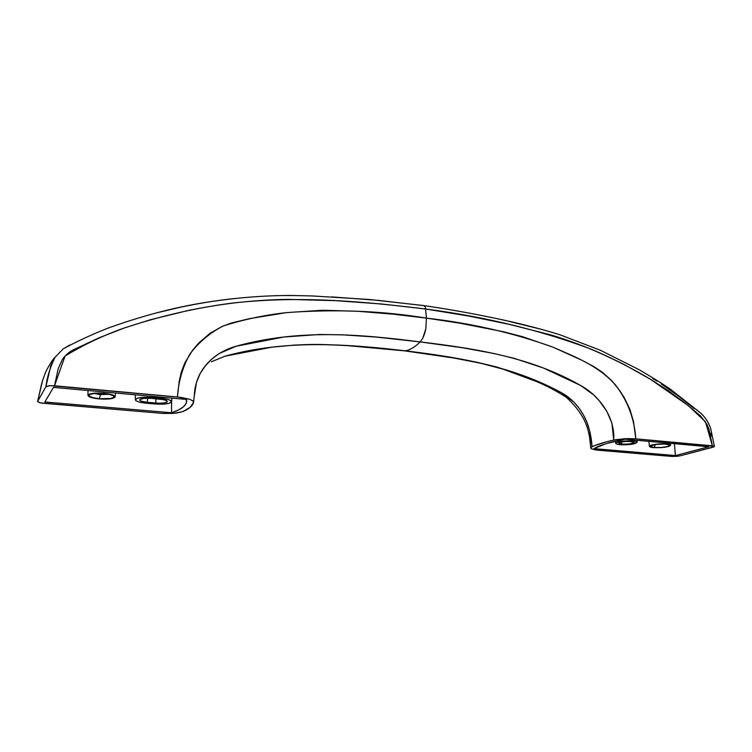 <?xml version="1.0" encoding="UTF-8"?>
<svg xmlns="http://www.w3.org/2000/svg" width="752" height="752" viewBox="0 0 752 752"><rect width="100%" height="100%" fill="white"/><g stroke="black" fill="none" stroke-linecap="round" stroke-linejoin="round"><path stroke-width="1.13" d="M100.317 394.65L100.411 393.277L100.317 394.65L109.125 394.283L100.317 394.65L99.518 398.72L100.317 394.65L94.282 393.456L100.317 394.65M103.663 393.475C108.645 393.973 111.945 394.791 113.561 395.937C114.624 398.287 109.942 399.218 99.518 398.72L93.022 397.686L89.338 396.107L89.14 395.016L89.77 394.518L94.216 393.465L101.191 393.305L108.269 394.104L113.026 395.58L114.069 396.689L113.223 397.705L110.619 398.475L99.518 398.72C91.302 397.761 88.003 396.398 89.62 394.603C92.233 393.362 96.914 392.986 103.663 393.475M663.678 444L656.129 444.394L663.678 444M654.09 447.496L655.528 444.479L654.09 447.496L650.292 446.19L655.133 444.535L664.401 444.018L669.487 444.902C672.1 446.312 660.839 448.183 654.09 447.496C650.978 447.186 649.784 446.65 650.518 445.889C653.685 444.404 658.855 443.812 666.037 444.122L669.731 445.118L667.71 446.509L661.243 447.487L654.09 447.496M630.984 441.462L634.152 442.449C632.601 443.83 628.503 444.404 621.857 444.188L621.716 441.894L621.857 444.188L618.661 443.125L621.114 442.016L626.707 441.377L633.034 441.781L634.068 442.261L633.917 442.825L629.048 444.047L621.857 444.188L618.652 443.191C620.184 441.809 624.292 441.236 630.984 441.462M632.733 440.935L632.695 439.892L632.733 440.935C635.553 441.208 637 441.678 637.094 442.326C634.876 444.216 629.227 445.005 620.165 444.695C617.383 444.432 615.907 443.981 615.738 443.342C617.759 441.433 623.427 440.634 632.733 440.935L622.675 441.133L617.73 442.063L615.738 443.238L617.336 444.263L621.951 444.808L631.924 444.253L637.076 442.42L635.562 441.377L632.733 440.935M666.535 443.981L666.498 442.956L666.535 443.981L658.667 443.99L651.617 445.071L649.559 446.585L653.601 447.628C651.006 447.384 649.625 446.97 649.465 446.378C648.854 444.883 659.974 443.304 666.535 443.981C669.177 444.235 670.53 444.667 670.605 445.278C668.321 447.139 662.644 447.919 653.601 447.628L661.346 447.619L668.34 446.566L670.54 445.052L666.535 443.981M103.842 393.258L103.936 391.971L103.842 393.258L93.605 393.24L88.106 394.922L88.322 396.107L90.55 397.282L99.349 398.927C92.317 398.193 88.52 397.018 87.946 395.383C89.121 393.39 94.423 392.685 103.842 393.258C111.023 394.039 114.774 395.242 115.103 396.877C113.712 398.804 108.457 399.491 99.349 398.927L109.369 398.945L114.896 397.31L114.802 396.135L112.678 394.95L103.842 393.258M167.066 401.953C165.252 403.091 161.483 403.467 155.777 403.091L156.002 398.786L155.777 403.091L147.345 402.348L147.571 398.193L147.345 402.348C142.551 401.841 140.004 401.032 139.693 399.914C140.662 398.485 144.525 397.968 151.265 398.363L159.819 399.133C164.528 399.632 167.019 400.431 167.292 401.521L167.066 401.953L166.662 400.713L163.24 399.603L151.265 398.363L144.008 398.353L139.881 399.528L139.872 400.365L141.291 401.183L147.345 402.348L159.462 403.251L164.359 402.903L167.066 401.953M146.461 403.232L139.402 402.094L136.394 400.966L135.322 399.744L137.682 398.118L144.027 397.253L163.363 398.513L169.491 399.942L171.597 401.747L169.068 403.316L162.799 404.153L146.461 403.232C139.581 402.517 135.868 401.361 135.322 399.744C136.62 397.629 142.241 396.859 152.177 397.441L152.252 396.342L152.177 397.441L160.759 398.222L160.825 397.122L160.759 398.222C167.687 398.964 171.306 400.139 171.597 401.737C170.065 403.796 164.491 404.538 154.874 403.974L146.461 403.232M44.838 401.991L53.495 387.393L186.496 399.453L186.703 400.628C186.787 405.356 181.73 409.398 171.531 412.754L171.569 401.869L171.531 412.754L44.838 401.991L53.495 387.393L186.496 399.453L186.28 403.194L183.61 406.691L178.638 409.896L171.531 412.754L44.838 401.991M423.696 305.556L369.467 299.493L312.343 295.95L290.855 295.47C262.081 295.498 232.49 298.008 202.081 303C172.058 307.982 140.633 316.376 107.818 328.201C91.293 334.753 76.45 341.624 63.3 348.825L54.99 357.369C49.914 367.944 46.897 377.73 45.928 386.707L48.833 385.757L54.511 385.767L65.086 355.997C83.604 344.83 102.789 335.683 122.661 328.549C162.31 315.285 201.216 306.553 239.399 302.351C305.782 295.752 368.019 302.06 425.604 308.997L426.393 318.115L392.741 314.139L358.168 311.309L322.702 310.247L286.371 312.625L249.485 318.651L230.93 323.144L222.066 326.481L210.165 333.202L198.848 342.921L192.568 350.263L184.907 362.727L181.354 371.892L179.145 381.734L177.434 396.99L54.511 385.767L58.261 368.518L62.566 359.08C65.856 354.775 69.381 351.729 73.132 349.934L98.719 337.939L124.512 327.9L150.391 319.741L188.921 310.313C210.72 306.064 227.546 303.413 239.399 302.351C257.701 300.462 274.038 299.475 288.411 299.39L335.834 300.668L381.574 303.987L425.604 308.997L425.162 306.929L423.987 305.594L425.162 306.929L425.604 308.997L426.393 318.115C382.176 310.849 335.552 309.016 286.521 312.616C265.409 314.919 244.391 319.337 223.466 325.86C210.363 332.544 199.233 341.831 190.096 353.722C182.736 366.76 178.515 381.179 177.434 396.99L189.401 399.19L192.662 400.75L193.555 402.367L192.662 400.75L189.401 399.19L180.903 397.376L50.111 385.654L45.928 386.707L37.647 401.38L40.185 402.865L163.316 413.45L41.351 403.1M193.584 402.141L194.354 394.659C195.83 369.288 214.085 352.462 235.959 346.268C299.653 328.586 361.345 334.386 420.18 341.925L422.709 338.344L424.532 333.944L425.829 328.784L426.393 318.115L459.369 323.106L503.22 331.688L522.584 336.699L552.823 347.114L581.879 360.236L594.202 366.807L602.549 372.39L611.761 380.719L619.733 390.551L624.31 397.761L629.922 409.389L633.551 421.731L635.807 438.82L712.37 445.814L709.07 429.552L707.012 424.448L700.563 415.959L684.799 402.846L668.406 390.786L651.401 379.816L624.968 364.974C609.505 357.181 597.229 351.541 588.167 348.044C574.293 342.517 561.5 338.043 549.806 334.631L509.912 324.507L468.505 316L425.604 308.997C483.724 316.564 537.915 329.583 588.167 348.044C609.628 356.937 630.298 367.277 650.17 379.064L688.23 405.563L705.451 421.74L712.37 445.814L714.362 446.575M194.082 397.319L196.46 382.439L200.126 373.584L205.324 365.904L211.632 359.23L218.964 353.628L235.959 346.268L284.002 336.999L319.412 334.499L342.498 334.828L376.404 337.084L420.18 341.925C415.151 346.888 410.254 349.859 405.469 350.836L362.229 346.587L340.111 345.187L317.617 344.444L294.803 345.065L271.679 347.198L225.168 356.147L211.368 361.778M182.755 411.635C189.109 408.909 192.709 405.817 193.555 402.367L190.247 407.274L182.755 411.635L173.327 413.374L163.316 413.45L176.259 413.102L182.755 411.635M591.42 448.831L597.953 450.204L672.062 456.455L595.772 449.969L591.42 448.831L590.762 447.825L592.068 446.754C591.11 433.819 588.167 423.113 583.223 414.615C577.762 405.046 570.599 397.789 561.735 392.864C514.565 367.145 463.063 357.773 405.469 350.836L446.773 356.674L476.806 362.21L496.339 366.901L524.999 376.273L561.735 392.864L574.011 402.198L579.143 408.289L583.486 415.085L586.983 422.511L589.54 430.426L592.068 446.754C597.041 444.413 604.27 442.185 613.735 440.08L611.902 423.066L606.826 411.306L599.372 400.872L593.554 394.791L580.412 385.353L543.358 367.982L513.983 358.281L493.838 353.478L462.875 347.809L420.18 341.925C478.751 348.834 532.237 357.914 580.412 385.353C598.695 395.223 615.239 416.777 613.735 440.08L624.508 438.717L635.807 438.82C634.434 418.676 627.6 400.647 615.296 384.742C597.821 365.34 574.942 356.815 552.701 347.067C512.911 332.751 470.808 323.106 426.393 318.115L425.829 328.784L422.709 338.344L420.18 341.925C415.151 346.888 410.254 349.859 405.469 350.836L404.106 350.817L405.469 350.836C347.292 344.068 286.54 339.293 225.168 356.147M404.106 350.817L347.245 345.629C324.441 344.491 316.987 343.871 292.519 345.206M594.005 448.653C599.485 445.25 609.834 442.101 625.062 439.196L708.722 446.782L675.437 455.58L674.394 443.671L675.437 455.58L594.005 448.653L605.858 443.736L625.062 439.196L708.722 446.782L675.437 455.58L594.005 448.653M39.189 402.593L37.609 401.465L42.563 380.634M423.376 305.603L378.5 300.377L331.811 296.899M295.621 295.545L283.344 295.555M233.176 298.666C217.403 300.349 200.182 303.122 181.495 306.985L155.25 313.199M69.72 345.027L63.469 348.712M41.905 382.608C42.178 381.743 45.007 373.067 47.028 369.288C50.704 362.68 53.354 358.713 54.99 357.369L50.816 365.613L45.928 386.707L37.647 401.38L41.905 382.608L37.609 401.465M678.031 456.248L672.062 456.455L679.648 455.938L714.137 446.773M714.381 446.378L635.807 438.82L627.516 438.595L616.076 439.629L606.168 441.903L594.437 445.72L591.175 447.29L590.846 448.342M713.056 447.177L679.648 455.938M509.273 321.433L539.851 328.953M652.661 378.425L657.004 381.161M661.309 383.962L678.182 395.872L694.491 408.844M710.518 433.321L711.025 436.085M615.493 441.189L615.738 443.342M648.844 441.358L649.465 446.378M88.012 390.523L87.946 395.355M115.564 393.023L115.103 396.859M135.332 394.809L135.322 399.744M171.982 398.137L171.597 401.737M670.577 443.323L670.605 445.278M194.354 394.659L193.574 402.235M637.066 440.287L637.094 442.326M404.896 350.902L454.142 358.074L480.735 363.244L502.797 369.072L536.308 381.461C546.854 385.879 556.903 391.19 566.463 397.385C584.68 414.455 587.838 427.202 589.7 438.068L590.743 448.042M714.4 446.425L710.725 428.715C708.657 422.492 705.301 417.266 700.657 413.055L670.775 389.508C662.437 383.736 651.787 377.081 638.815 369.533L600.453 350.3L560.165 334.866C547.24 330.758 531.636 326.547 513.353 322.241C484.579 315.69 454.791 310.134 423.987 305.594"/></g></svg>
